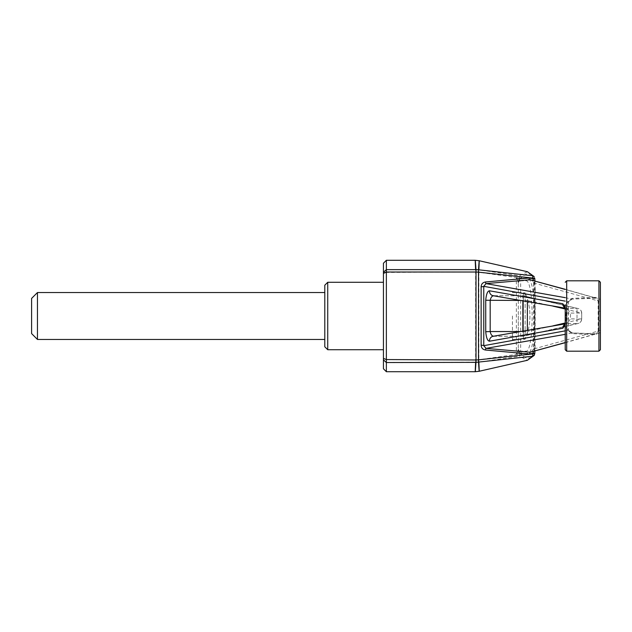 <?xml version="1.0" encoding="UTF-8"?>
<svg xmlns="http://www.w3.org/2000/svg" width="632" height="632" viewBox="0 0 632 632"><rect width="100%" height="100%" fill="white"/><g stroke="black" fill="none" stroke-linecap="round" stroke-linejoin="round"><path stroke-width="0.47" stroke-dasharray="3.16 2.37" d="M324.793 285.214L324.793 346.786M324.793 316L324.793 292.545L324.793 316M37.462 292.545L37.462 339.455M31.6 298.407L31.6 333.593M523.383 339.187L525.137 339.187A58.531 58.531 0 0 0 525.137 292.813L525.137 339.187L525.137 292.813A58.531 58.531 0 0 1 525.137 339.187L523.383 339.455L523.383 292.813L523.383 339.187M523.383 292.813L525.137 292.813L523.383 292.813M512.441 316L512.441 339.747L512.441 316M533.661 282.986L598.164 300.903L598.164 331.097L533.669 349.006L533.661 282.986L533.447 281.99L531.109 279.873L534.348 283.436L534.182 282.077L533.447 281.99L534.182 282.077L533.653 280.576M383.434 263.228L383.434 358.384L386.365 359.561L475.612 359.979L475.612 362.357C475.003 374.808 475.13 374.808 475.999 362.357M478.503 362.215C479.325 374.286 479.443 374.255 478.858 362.128L386.365 362.539L383.434 359.853L383.434 368.772M383.434 316L383.434 282.283L383.434 316M565.213 297.656L572.086 299.094L595.399 298.051L565.213 289.44M598.931 280.813L599.262 301.456A1.469 0.577 180 0 1 600.4 302.017L600.4 299.671A1.469 0.711 0 0 0 598.931 298.96L595.328 297.364L598.164 300.903A1.469 0.6 -174.1 0 0 599.262 301.456L598.931 311.102L600.4 311.307L600.4 320.693L598.931 320.898L598.931 311.102L599.262 330.544A1.469 0.6 174.1 0 0 598.164 331.097L596.411 333.83L595.399 333.949L572.086 332.906L565.213 334.344M565.213 330.86L568.318 330.22A1.469 0.561 171.5 0 0 568.389 329.999L572.086 332.906L568.318 330.22L568.318 301.78L565.213 301.14M327.732 282.283L327.732 349.717M565.213 289.306L596.411 298.17L572.086 299.094L568.389 302.001A1.469 0.561 -171.5 0 0 568.318 301.78L572.086 299.094L572.015 298.367L566.936 302.357L566.683 304.142L566.683 280.813M565.213 306.986L566.051 313.101L566.051 318.899L565.213 325.014M565.213 342.56L595.399 333.949L595.328 334.636L598.931 333.04L599.262 330.544A1.469 0.577 0 0 0 600.4 329.983M533.582 283.104L533.582 348.896L531.109 352.127L533.669 349.006A2.346 0.435 -0.1 0 1 533.582 348.896A2.346 0.435 -0.1 0 1 534.348 348.572L534.348 283.436L535.083 283.76L534.664 353.952C530.264 359.482 525.864 359.505 521.455 354.031L519.551 356.266L527.412 360.28M527.412 271.721L519.551 275.734L478.866 269.872C479.443 257.745 479.325 257.714 478.503 269.785M475.999 269.643C475.138 257.2 475.011 257.2 475.627 269.643L475.612 272.021L478.866 272.25L478.858 269.872L475.627 269.643L386.365 269.461L386.365 272.439L475.612 272.021L475.612 359.979L478.874 359.75L478.874 272.25L519.283 277.977L516.368 277.946L516.368 354.054L519.283 354.023L478.866 359.75L478.866 362.128L519.551 356.266L519.409 352.293A2.346 0.419 -90 0 1 519.457 354.086A2.346 0.577 -2.6 0 0 521.361 353.533C524.228 354.22 527.072 353.723 529.9 352.04C532.91 346.044 534.498 333.909 534.672 315.637C534.435 297.356 532.8 285.395 529.774 279.755C526.985 278.301 524.181 277.867 521.361 278.467A2.346 0.577 2.6 0 0 519.457 277.914L519.243 279.597L516.368 277.946L517.782 281.027L519.409 279.707A2.346 0.419 -90 0 0 519.457 277.914L519.551 275.734L521.455 277.969C525.856 272.495 530.256 272.518 534.664 278.048L535.264 289.432L533.574 288.911M386.365 371.711L386.365 272.439L383.434 273.617M517.782 350.973L519.243 352.403L516.368 354.054L517.861 350.768A2.346 1.24 34.3 0 0 519.409 352.293L519.852 351.447A2.346 2.212 0 0 1 518.303 349.37L518.303 282.63L518.303 349.37L517.861 350.768M525.745 280.813C534.253 278.317 534.277 353.659 525.745 351.187L520.649 351.187L520.649 280.813L525.745 280.813M517.782 281.027L517.861 281.232A2.346 1.24 -34.4 0 1 519.409 279.707L519.852 280.671L520.649 280.813A2.346 2.346 0 0 0 518.303 283.16M517.861 281.232L518.303 282.63A2.346 2.212 -0 0 1 519.852 280.553M535.114 283.689L534.182 282.077M533.653 351.424L534.348 348.572L535.122 348.319L534.933 351.076M518.303 316L518.303 339.747L518.303 316M527.365 330.173L527.388 331.445L552.929 325.867M565.213 322.992L581.59 318.915A4.693 4.558 -104.3 0 1 578.185 323.458L578.185 323.458A4.693 4.558 -104.3 0 1 577.024 323.592L522.862 336.232A4.693 4.519 77.7 0 0 527.388 331.445L522.862 331.547L522.854 330.955M552.929 306.133L527.388 300.555L527.365 301.827M564.929 307.76A4.693 4.4 99.3 0 0 567.236 308.408L577.024 308.408A4.693 4.558 -75.7 0 1 581.59 313.085L565.213 309.008M518.303 349.133A2.346 2.338 0 0 0 519.852 351.329L520.649 351.187A2.346 2.346 0 0 1 518.303 348.84M518.303 282.867A2.346 2.338 0 0 1 519.852 280.671A2.346 2.307 -90 0 0 521.361 278.467L521.455 277.969M519.852 351.447L519.852 351.329A2.346 2.307 -90 0 1 521.361 353.533L521.455 354.031M595.328 297.364L572.015 298.367M566.683 351.187L566.683 327.858L566.936 329.643L572.015 333.633L595.328 334.636M565.213 327.36A1.469 0.498 -0 0 0 566.683 327.858L566.683 304.142A1.469 0.498 180 0 0 565.213 304.64L565.213 349.717M519.465 300.453L527.388 300.555A4.693 4.519 102.3 0 0 522.862 295.768L577.024 308.408L577.024 318.907L581.716 318.915L581.716 313.085L570.467 313.093L567.236 308.408L493.529 295.776M565.071 323.876L566.485 323.647A4.693 4.4 80.7 0 1 567.236 323.592L493.963 336.232A4.693 4.456 79.6 0 0 493.118 336.295L522.862 336.232A4.693 4.693 0 0 0 523.865 336.129L578.185 323.458A4.693 4.693 0 0 0 581.716 319.042M493.529 336.224L522.862 336.24L522.862 331.547L519.465 331.547M566.936 329.643A1.469 0.561 171.5 0 1 568.389 329.999L568.389 302.001A1.469 0.561 -171.5 0 1 566.936 302.357M565.213 342.694L596.411 333.83L572.086 332.906L572.015 333.633M600.4 349.717L600.4 332.329A1.469 0.711 0 0 1 598.931 333.04L598.931 351.187M600.4 299.671L600.4 282.283M564.771 324.54L566.485 323.647A4.693 4.4 80.7 0 0 564.929 324.24M566.051 313.101L570.467 313.093L570.467 318.907L577.024 318.907L577.024 323.592L567.236 323.592L570.467 318.907L566.051 318.899M581.716 312.959A4.693 4.693 0 0 0 578.185 308.542L523.865 295.871A4.693 4.693 0 0 0 522.862 295.76L493.118 295.705A4.693 4.456 100.4 0 0 493.963 295.768L522.862 295.76L522.854 301.045M386.365 260.289L386.365 269.461L383.434 272.147M535.083 348.256L535.264 289.432M512.441 339.455L523.383 339.455M512.441 292.545L523.383 292.545M534.925 280.924L535.067 282.662M518.303 292.253L512.441 292.253M518.303 339.747L512.441 339.747M565.213 323.41L565.774 318.899L565.213 308.59M565.071 308.124L566.485 308.353L564.771 307.46M581.716 318.915L581.716 313.085"/><path stroke-width="0.95" d="M327.732 349.717L324.793 346.786L324.793 285.214L327.732 282.283L327.732 349.717L383.434 349.717M37.462 339.455L37.462 292.545L31.6 298.407L31.6 333.593L37.462 339.455L324.793 339.455M534.664 353.952L534.198 355.405L527.412 360.28L532.658 356.235L476.007 362.357L475.999 359.979L386.365 359.561L383.434 358.384L383.434 359.853L383.434 263.228L386.365 260.289L475.256 260.289L479.206 260.74L527.412 271.721L534.198 276.595L527.412 271.721M478.858 362.128C479.443 374.255 479.325 374.286 478.503 362.215L478.495 359.845L532.752 353.936L532.784 353.296L529.569 354.015L485.471 350.017C482.761 349.551 481.315 347.963 481.134 345.254L481.134 286.746C481.315 284.029 482.761 282.441 485.471 281.983L529.569 277.985L532.784 278.704L532.752 278.064L478.495 272.155L478.495 359.845L476.007 359.979L476.007 272.021L386.365 272.021L386.365 371.711L383.434 368.772L383.434 359.853L386.365 362.539L475.999 362.357C475.13 374.808 475.003 374.808 475.627 362.357L474.877 362.357M565.213 289.44L530.051 279.771L486.024 283.61L565.213 297.656M565.213 289.306L530.051 279.771L529.569 277.985M565.213 334.344L486.024 348.39L530.051 352.229L565.213 342.56M565.213 301.14L483.764 286.328L483.764 345.672L565.213 330.86M481.134 345.254A2.346 0.624 0 0 1 483.764 345.672L486.024 348.39A2.346 0.458 -85 0 0 485.471 350.017M485.471 281.983A2.346 0.458 85 0 0 486.024 283.61L483.764 286.328A2.346 0.624 -0 0 1 481.134 286.746M565.213 325.014L562.828 328.245L489.508 341.201C487.548 341.011 486.284 337.859 485.732 331.745L485.732 300.255C486.284 294.133 487.548 290.981 489.508 290.799L562.828 303.755L565.213 306.986M529.569 354.015L530.051 352.229L565.213 342.694M478.858 269.872C479.443 257.745 479.325 257.714 478.503 269.785L532.658 275.765L532.752 278.064L534.791 278.491L534.814 279.123A2.346 0.506 177.8 0 0 532.784 278.704L533.653 280.576M383.434 272.321L386.365 269.643L475.999 269.643C475.138 257.2 475.011 257.2 475.627 269.643M476.007 269.643L478.495 269.777L478.495 272.155L476.007 272.021L475.999 269.643M532.658 356.235L532.752 353.936L534.759 353.414L534.198 355.405L532.658 356.235M534.783 352.782A2.346 0.506 -177.8 0 1 534.814 352.877A2.346 0.506 -177.8 0 1 532.784 353.296L533.653 351.424M534.783 279.218A2.346 0.506 177.8 0 0 534.814 279.123L534.925 280.924M534.664 278.048L534.791 278.491M552.929 325.867L565.213 322.992M527.365 301.827L527.365 330.173M565.213 309.008L552.929 306.133M565.213 304.64L565.213 349.717L566.683 351.187L566.683 280.813L565.213 282.283M485.732 300.255L519.465 300.453M493.963 295.768C492.107 295.737 490.843 297.293 490.179 300.453L490.179 331.547L485.732 331.745M565.071 323.876L493.118 336.295A4.693 4.456 79.6 0 0 489.508 341.201M519.465 331.547L490.179 331.547C490.835 334.699 492.099 336.264 493.963 336.232M600.4 311.307L600.4 302.017M598.931 351.187L598.931 280.813L600.4 282.283L600.4 349.717L598.931 351.187L566.683 351.187M600.4 332.329L600.4 320.693M562.828 303.755A4.693 4.4 99.3 0 0 564.929 307.76M564.929 324.24A4.693 4.4 80.7 0 0 562.828 328.245M489.508 290.799A4.693 4.456 100.4 0 0 493.118 295.705L565.071 308.124M383.434 273.214L386.365 272.021L386.365 260.289M522.862 331.547L522.862 300.453M383.434 282.283L327.732 282.283M527.412 360.28L479.206 371.261L475.256 371.711L386.365 371.711M534.933 351.076L534.791 353.509M598.931 280.813L566.683 280.813M324.793 292.545L37.462 292.545M565.213 307.863L564.771 307.46L565.213 308.59M565.213 324.137L564.771 324.54L565.213 323.41"/></g></svg>
